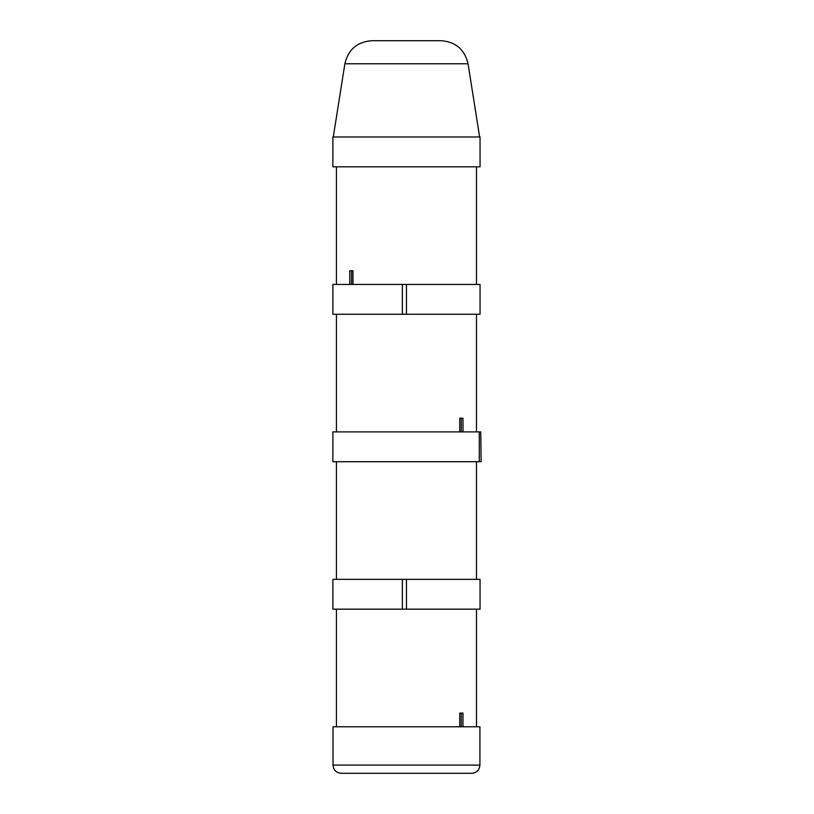 <?xml version="1.0" encoding="UTF-8"?>
<svg xmlns="http://www.w3.org/2000/svg" width="814" height="814" viewBox="0 0 814 814"><rect width="100%" height="100%" fill="white"/><g stroke="black" fill="none" stroke-linecap="round" stroke-linejoin="round"><path stroke-width="1.22" d="M479.914 726.79L333.018 726.79L333.018 765.089C333.496 770.075 336.233 772.812 341.219 773.3L471.713 773.3C476.699 772.812 479.426 770.075 479.914 765.089L479.914 726.79M352.981 284.442L352.981 270.767L349.766 270.767L349.766 284.442M351.516 284.442L351.516 270.767M332.875 166.809L480.057 166.809L480.057 136.996L332.875 136.996L332.875 166.809M441.025 40.7L371.906 40.7C357.254 41.789 348.25 49.481 344.882 63.777L468.05 63.777C464.682 49.481 455.677 41.789 441.025 40.7M468.05 63.777L479.639 136.996M402.36 314.265L332.875 314.265L332.875 284.442L402.36 284.442L402.36 314.265L480.057 314.265L480.057 284.442L406.461 284.442L406.461 314.265M402.36 284.442L406.461 284.442M462.983 431.898L462.983 418.213L459.768 418.213L459.768 431.898M461.273 431.898L461.273 418.213M480.759 461.711L479.283 461.711L479.283 431.898L480.759 431.898L481.125 461.711L480.759 431.898M479.283 431.898L332.875 431.898L332.875 461.711L479.283 461.711M402.36 609.167L332.875 609.167L332.875 579.344L402.36 579.344L402.36 609.167L480.057 609.167L480.057 579.344L406.461 579.344L406.461 609.167M402.36 579.344L406.461 579.344M462.983 726.79L462.983 713.115L459.768 713.115L459.768 726.79M461.273 726.79L461.273 713.115M479.914 765.089L333.018 765.089M476.495 284.442L476.495 166.809M336.436 284.442L336.436 166.809M344.882 63.777L333.282 136.996M476.495 431.898L476.495 314.265M336.436 431.898L336.436 314.265M476.495 579.344L476.495 461.711M336.436 579.344L336.436 461.711M476.495 726.79L476.495 609.167M336.436 726.79L336.436 609.167"/></g></svg>
